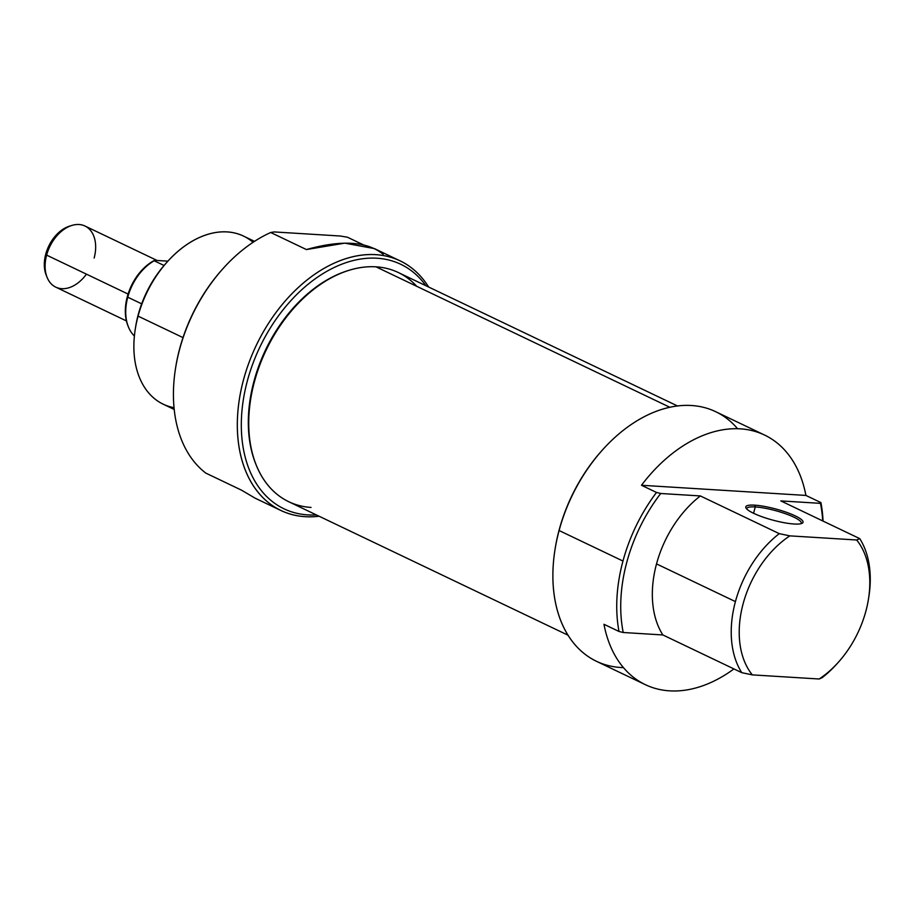 <?xml version="1.0" encoding="UTF-8"?>
<svg xmlns="http://www.w3.org/2000/svg" width="915" height="915" viewBox="0 0 915 915"><rect width="100%" height="100%" fill="white"/><g stroke="black" fill="none" stroke-linecap="round" stroke-linejoin="round"><path stroke-width="1.37" d="M319.083 516.232A138.314 93.399 -64.5 0 1 280.871 510.478A138.314 93.399 -64.5 0 1 256.246 345.424A138.314 93.399 -64.5 0 1 400.152 260.901A138.314 93.399 -64.5 0 1 428.632 287.024A138.314 93.399 -64.5 0 0 256.246 345.424A138.314 93.399 -64.5 0 0 319.083 516.232M347.483 237.237L363.518 244.9L347.483 237.237L340.288 236.013L347.483 237.237M400.152 260.901L374.441 248.606L344.783 243.15L306.411 249.555L270.714 232.502A138.314 93.399 115.5 0 0 223.5 268.084A138.314 93.399 115.5 0 0 179.649 349.175A138.314 93.399 115.5 0 0 175.508 368.516A138.314 93.399 115.5 0 0 205.806 473.101L241.491 490.154L255.159 498.195L280.871 510.478M175.508 368.516L175.691 367.338A135.489 91.489 -64.5 0 1 179.752 348.398A135.489 91.489 -64.5 0 1 222.711 268.964L223.5 268.084M383.179 254.29C367.167 241.286 341.57 239.707 306.411 249.555L270.714 232.502L274.157 231.93L340.288 236.013L274.157 231.93L270.714 232.502A138.314 93.399 -64.5 0 0 179.649 349.175A138.314 93.399 115.5 0 0 205.806 473.101L241.491 490.154M254.519 241.354L243.55 236.116A93.147 62.895 115.5 0 0 167.594 261.507A93.147 62.895 115.5 0 0 138.062 316.121A93.147 62.895 115.5 0 0 135.271 329.148A93.147 62.895 115.5 0 0 163.213 404.201L174.193 409.44M135.271 329.148L135.637 326.804A87.508 59.086 -64.5 0 1 138.256 314.566A87.508 59.086 -64.5 0 1 166.004 263.268L167.594 261.507M425.887 285.709A135.489 91.489 115.5 0 0 259.849 347.14A135.489 91.489 115.5 0 0 316.35 514.916A135.489 91.489 115.5 0 1 259.849 347.14A135.489 91.489 115.5 0 1 425.887 285.709M754.692 505.16A29.635 5.753 -164.9 0 1 795.192 515.866A29.635 5.753 -164.9 0 1 794.14 524.009A29.635 5.753 -164.9 0 1 753.628 513.304A29.635 5.753 -164.9 0 1 754.692 505.16A29.635 5.753 -164.9 0 1 788.936 513.212A29.635 5.753 -164.9 0 1 802.169 523.254A29.635 5.753 -164.9 0 1 794.14 524.009A29.635 5.753 -164.9 0 1 765.066 517.799A29.635 5.753 -164.9 0 1 746.068 508.122A29.635 5.753 -164.9 0 1 754.692 505.16L755.264 506.944A28.228 5.479 -164.9 0 0 746.766 508.992A28.228 5.479 -164.9 0 1 746.8 508.568A28.228 5.479 -164.9 0 1 755.264 506.944A28.228 5.479 -164.9 0 1 785.482 513.727A28.228 5.479 -164.9 0 1 801.3 523.277A28.228 5.479 -164.9 0 1 801.117 523.654A28.228 5.479 15.1 0 0 786.42 514.07A28.228 5.479 15.1 0 0 755.264 506.944L753.56 513.269M764.574 435.06A138.314 93.399 115.5 0 0 641.484 485.27A138.314 93.399 -64.5 0 1 805.909 495.427L820.938 502.61L805.909 495.427A138.314 93.399 115.5 0 0 764.574 435.06L715.736 411.716A138.314 93.399 115.5 0 0 602.951 449.425A138.314 93.399 115.5 0 0 559.099 530.528L622.966 561.044A138.314 93.399 -64.5 0 0 618.998 631.464L603.969 624.282A138.314 93.399 115.5 0 0 645.304 684.649A138.314 93.399 115.5 0 0 733.933 668.922A138.314 93.399 -64.5 0 1 603.969 624.282L618.998 631.464L623.218 632.505A135.489 91.489 -64.5 0 1 660.733 493.494A135.489 91.489 115.5 0 0 623.218 632.505L662.86 634.953L623.218 632.505L618.998 631.464A138.314 93.399 -64.5 0 1 622.966 561.044A138.314 93.399 -64.5 0 1 656.501 492.453L641.484 485.27L656.501 492.453L660.733 493.494L700.375 495.941A93.147 62.895 115.5 0 0 656.524 563.903A93.147 62.895 115.5 0 0 662.86 634.953L741.756 672.662L752.324 674.881L819.165 678.999L822.219 677.626A93.147 62.895 -64.5 0 0 836.527 664.29L838.117 662.529A87.508 59.086 115.5 0 0 865.865 611.22A87.508 59.086 115.5 0 0 868.484 598.993A87.508 59.086 115.5 0 0 856.669 539.987L789.839 535.87A87.508 59.086 115.5 0 0 752.324 674.881A87.508 59.086 -64.5 0 1 789.839 535.87L779.271 533.651L700.375 495.941L779.271 533.651A93.147 62.895 -64.5 0 0 735.42 601.601A93.147 62.895 -64.5 0 1 779.271 533.651L789.839 535.87L856.669 539.987A87.508 59.086 -64.5 0 1 865.865 611.22A87.508 59.086 -64.5 0 1 819.165 678.999A87.508 59.086 115.5 0 0 838.117 662.529M837.339 663.386A93.147 62.895 -64.5 0 1 822.219 677.626L819.165 678.999L752.324 674.881L741.756 672.662L662.86 634.953A93.147 62.895 115.5 0 1 656.524 563.903L735.42 601.601A93.147 62.895 -64.5 0 0 741.756 672.662A93.147 62.895 -64.5 0 1 735.42 601.601M554.959 549.858L555.142 548.691A135.489 91.489 -64.5 0 1 559.202 529.751L559.099 530.528A138.314 93.399 115.5 0 0 554.959 549.858A138.314 93.399 115.5 0 0 596.454 661.305L645.304 684.649M820.938 502.61A138.314 93.399 -64.5 0 1 823.054 521.093A138.314 93.399 -64.5 0 0 820.938 502.61L820.469 503.353A135.489 91.489 -64.5 0 1 822.722 520.932A135.489 91.489 115.5 0 0 820.469 503.353L780.827 500.905L820.469 503.353L820.938 502.61M602.55 449.871A135.489 91.489 115.5 0 0 559.202 529.751A135.489 91.489 -64.5 0 1 602.162 450.306L602.951 449.425M859.723 538.615L780.827 500.905L859.723 538.615A93.147 62.895 -64.5 0 1 868.861 596.649A93.147 62.895 -64.5 0 1 868.667 597.838A93.147 62.895 115.5 0 0 859.723 538.615L856.669 539.987L859.723 538.615M805.909 495.427L641.484 485.27L805.909 495.427M256.12 464.866L255.662 463.733A126.041 85.106 -64.5 0 1 347.94 270.646L349.107 270.291A127.025 85.77 115.5 0 0 256.12 464.866A127.025 85.77 115.5 0 0 288.751 501.729L567.986 635.182M677.523 405.974L398.288 272.521A127.025 85.77 115.5 0 0 375.974 266.825A127.025 85.77 115.5 0 0 349.107 270.291M47.077 277.325L46.173 275.049A31.922 21.548 -64.5 0 1 45.75 254.13A31.922 21.548 -64.5 0 1 69.54 226.154L71.873 225.433A33.866 22.875 115.5 0 0 46.631 255.125A33.866 22.875 115.5 0 0 47.077 277.325A33.866 22.875 115.5 0 0 55.781 287.15L126.407 320.913M128.352 326.792L127.894 325.649A44.183 29.84 -64.5 0 1 127.311 296.7A44.183 29.84 -64.5 0 1 154.532 260.329L167.914 261.152L154.532 260.329A44.183 29.84 115.5 0 0 127.311 296.7L127.757 297.192A45.167 30.492 115.5 0 0 128.352 326.792A45.167 30.492 115.5 0 0 133.99 335.622L133.99 335.622A45.167 30.492 115.5 0 1 127.757 297.192A45.167 30.492 -64.5 0 1 154.189 260.775A45.167 30.492 115.5 0 0 127.757 297.192L141.688 303.849M154.189 260.775L164.048 265.487L154.189 260.775M157.083 260.478L84.992 226.028A33.866 22.875 115.5 0 0 71.873 225.433M174.01 407.69A93.147 62.895 -64.5 0 1 138.062 316.121L138.256 314.566A87.508 59.086 115.5 0 0 135.466 327.959M183.011 337.601L138.062 316.121A93.147 62.895 115.5 0 1 253.055 242.315M223.1 268.53A135.489 91.489 115.5 0 0 179.752 348.398L179.649 349.175M175.6 367.922A135.489 91.489 -64.5 0 1 179.752 348.398M138.256 314.566A87.508 59.086 -64.5 0 1 166.793 262.411M623.435 667.618A138.314 93.399 115.5 0 1 559.099 530.528A138.314 93.399 -64.5 0 1 640.088 418.978A138.314 93.399 -64.5 0 1 737.604 428.746M622.966 561.044A138.314 93.399 -64.5 0 1 656.501 492.453L660.733 493.494L700.375 495.941A93.147 62.895 115.5 0 0 656.524 563.903M559.202 529.751A135.489 91.489 115.5 0 0 555.05 549.274M669.86 407.278L375.974 266.825A127.025 85.77 -64.5 0 1 416.737 286.303M255.891 464.294A126.041 85.106 -64.5 0 1 348.524 270.474M375.974 266.825A127.025 85.77 115.5 0 0 254.439 381.624A127.025 85.77 115.5 0 0 311.054 507.425M86.445 274.157A33.866 22.875 -64.5 0 1 55.781 287.15A33.866 22.875 -64.5 0 1 46.631 255.125L45.75 254.13A31.922 21.548 115.5 0 0 46.642 276.147M128.089 294.058L46.631 255.125A33.866 22.875 115.5 0 1 79.045 224.518A33.866 22.875 115.5 0 1 94.142 258.064M128.134 326.209A44.183 29.84 -64.5 0 1 127.311 296.7M45.75 254.13A31.922 21.548 -64.5 0 1 70.684 225.833M868.484 598.993L868.861 596.649"/></g></svg>
